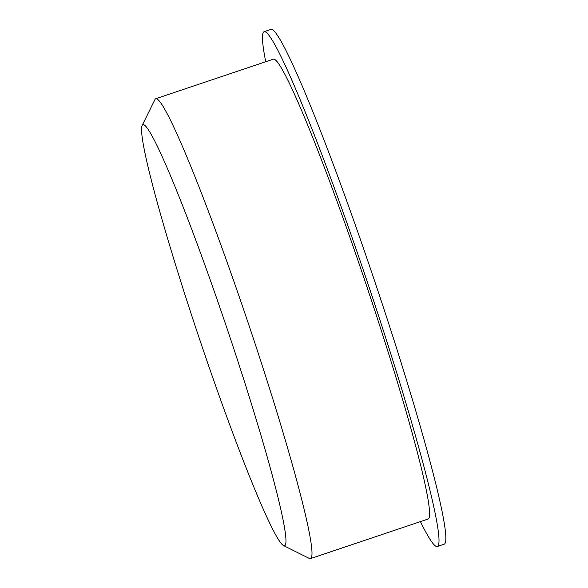 <?xml version="1.0" encoding="UTF-8"?>
<svg xmlns="http://www.w3.org/2000/svg" width="588" height="588" viewBox="0 0 588 588"><rect width="100%" height="100%" fill="white"/><g stroke="black" fill="none" stroke-linecap="round" stroke-linejoin="round"><path stroke-width="0.88" d="M142.568 124.869A222.117 14.722 71.4 0 1 229.07 334.543A222.117 14.722 71.4 0 1 283.497 545.546A222.117 14.722 71.4 0 1 199.802 339.871A222.117 14.722 71.4 0 1 142.164 125.428A222.117 14.722 71.4 0 1 142.568 124.869M265.71 61.74A271.568 18 71.4 0 1 263.696 31.965A271.568 18 71.4 0 1 264.137 31.701L270.987 29.4A271.568 18 71.4 0 1 374.637 281.057A271.568 18 71.4 0 1 444.175 544.187L437.325 546.495A271.568 18 71.4 0 1 420.42 521.615M264.137 31.701A271.568 18 71.4 0 1 367.794 283.357A271.568 18 71.4 0 1 437.325 546.495M142.164 125.428L154.931 99.57A242.601 16.082 71.4 0 1 155.379 98.953A242.601 16.082 71.4 0 1 155.776 98.725L273.376 59.16A242.601 16.082 71.4 0 1 365.971 283.975A242.601 16.082 71.4 0 1 428.086 519.035L310.486 558.6A242.601 16.082 71.4 0 1 309.303 558.431L283.497 545.546M155.776 98.725A242.601 16.082 71.4 0 1 248.371 323.532A242.601 16.082 71.4 0 1 310.486 558.6"/></g></svg>
